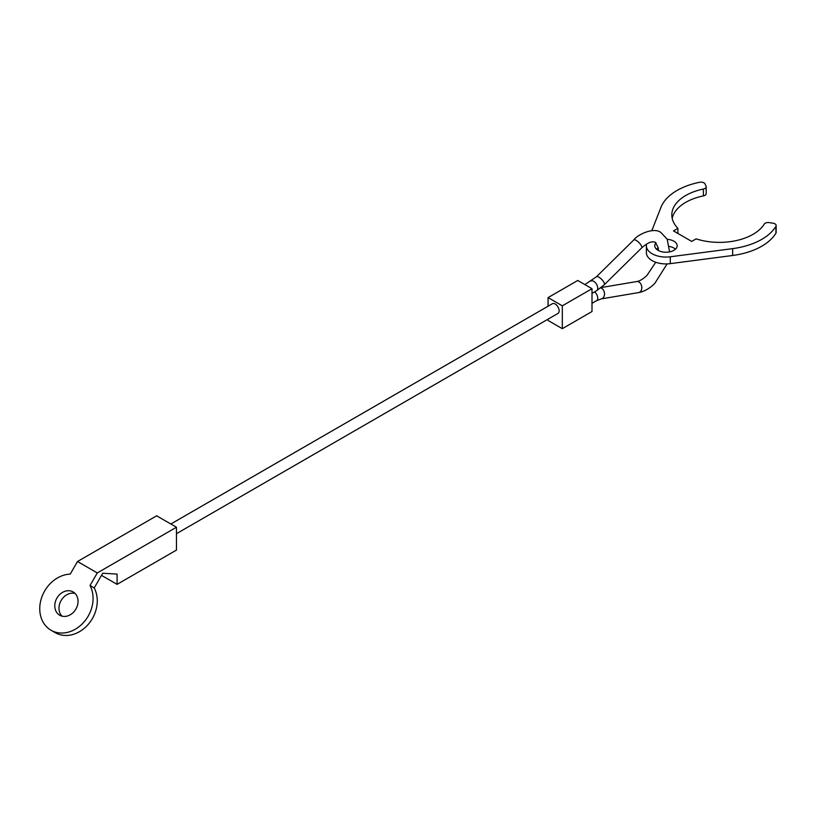 <?xml version="1.0" encoding="UTF-8"?>
<svg xmlns="http://www.w3.org/2000/svg" width="817" height="817" viewBox="0 0 817 817"><rect width="100%" height="100%" fill="white"/><g stroke="black" fill="none" stroke-linecap="round" stroke-linejoin="round"><path stroke-width="1.23" d="M170.855 524.003L552.394 303.72A5.596 3.227 60 0 1 555.192 304.006A5.596 3.227 60 0 1 558.848 308.938A5.596 3.227 60 0 1 557.991 313.422L176.452 533.695M591.998 288.697L577.752 280.466L548.064 297.602L562.321 305.834L591.998 288.697L591.998 311.543L562.321 328.679L548.064 320.458L548.064 319.151M548.064 297.602L548.064 306.222M562.321 305.834L562.321 328.679M651.823 230.629L660.994 207.273A59.886 34.58 180 0 1 699.577 182.283A4.197 2.42 180 0 1 703.937 182.855A4.197 2.42 180 0 1 705.03 183.937L706.041 186.133A4.197 2.42 180 0 1 706.184 186.756A4.197 2.42 180 0 1 703.396 189.044A47.58 27.472 0 0 0 671.819 214.912A47.58 27.472 0 0 0 677.906 228.351L673.484 230.905L691.693 241.413L696.115 238.86A47.58 27.472 0 0 0 764.201 224.144A4.197 2.42 180 0 1 769.246 222.622L773.035 223.204A4.197 2.42 180 0 1 774.924 223.838A4.197 2.42 180 0 1 776.15 225.553A4.197 2.42 180 0 1 775.915 226.35A59.886 34.58 180 0 1 732.635 248.634L670.297 256.783A19.588 11.305 180 0 1 652.119 253.75A19.588 11.305 180 0 1 646.38 245.754A19.588 11.305 180 0 1 646.625 243.977M646.38 245.754L646.38 252.616A19.588 11.305 0 0 0 652.119 260.613A19.588 11.305 0 0 0 670.297 263.646L732.635 255.486A59.886 34.58 0 0 0 775.915 233.202A4.197 2.42 0 0 0 776.15 232.406L776.15 225.553M675.455 249.185A11.193 6.465 0 0 0 673.882 248.041A11.193 6.465 0 0 0 669.378 246.458M667.244 239.34A11.193 6.465 180 0 1 673.882 241.189A11.193 6.465 180 0 1 677.16 245.754A11.193 6.465 180 0 1 670.257 251.728A11.193 6.465 180 0 1 658.053 250.329A11.193 6.465 180 0 1 654.774 245.754A11.193 6.465 180 0 1 656.041 242.772M658.277 247.919A11.193 6.465 0 0 0 656.48 249.185M677.906 233.458L677.906 228.351M672.197 218.333A47.58 27.472 0 0 1 703.396 195.896A4.197 2.42 0 0 0 706.184 193.619L706.184 186.756M77.503 561.514L70.231 574.116A30.78 25.133 -60 0 0 41.647 597.584A30.78 25.133 -60 0 0 51.022 630.234L55.219 632.664A30.78 25.133 120 0 0 88.175 624.454A30.78 25.133 120 0 0 94.21 587.964L90.013 585.544L97.294 572.931L176.452 527.241L156.66 515.813L77.503 561.514L97.294 572.931M55.219 632.664L51.022 630.234A30.78 25.133 -60 0 0 83.977 622.023A30.78 25.133 -60 0 0 90.013 585.544M59.692 615.211L59.692 615.211A13.429 10.968 120 0 1 56.914 598.095A13.429 10.968 120 0 1 73.132 591.947L73.132 591.947A13.429 10.968 120 0 1 75.91 609.063A13.429 10.968 120 0 1 59.692 615.211M75.062 593.438A13.429 10.968 -60 0 0 61.112 600.515A13.429 10.968 -60 0 0 61.959 616.13M176.452 527.241L176.452 550.086L117.086 584.359L117.086 574.075L102.717 573.248L94.21 587.964M117.086 584.359L101.492 575.362M601.179 287.553L636.709 281.559A5.596 4.126 80.4 0 1 638.955 282.008A5.596 4.126 80.4 0 1 641.59 289.371A5.596 4.126 80.4 0 1 638.567 292.598C644.296 291.516 649.699 288.462 654.774 283.438L667.111 263.901M584.88 284.582L596.4 276.81L633.706 240.014A5.596 1.971 45.4 0 1 636.31 240.464A5.596 1.971 45.4 0 1 641.59 246.285A5.596 1.971 45.4 0 1 641.57 247.99C647.462 242.7 652.089 240.821 655.438 242.343L658.288 247.97L658.431 250.533M600.72 287.911A5.596 4.126 80.4 0 1 601.649 288.299A5.596 4.126 80.4 0 1 604.284 295.652A5.596 4.126 80.4 0 1 601.261 298.889L638.567 292.598M596.4 276.81A5.596 1.971 45.4 0 1 599.004 277.249A5.596 1.971 45.4 0 1 604.284 283.08A5.596 1.971 45.4 0 1 604.263 284.786L596.584 290.729A5.596 3.227 59.9 0 0 597.727 288.176A5.596 3.227 59.9 0 0 593.765 281.324A5.596 3.227 59.9 0 0 590.967 281.048M594.633 291.863A5.596 3.237 60.1 0 1 597.727 298.123A5.596 3.237 60.1 0 1 596.563 300.697L601.261 298.889M670.297 263.646L670.297 256.783M775.915 233.202L775.915 226.35M732.635 255.486L732.635 248.634M703.396 195.896L703.396 189.044M633.706 240.014C637.72 234.244 654.407 226.86 661.035 232.651L667.172 239.197L669.593 251.871M604.263 284.786L641.57 247.99M591.998 303.311L596.563 300.697M591.998 293.395L596.584 290.729M636.709 281.559C639.64 281.13 643.04 279.097 646.921 275.472L655.745 262.257"/></g></svg>
